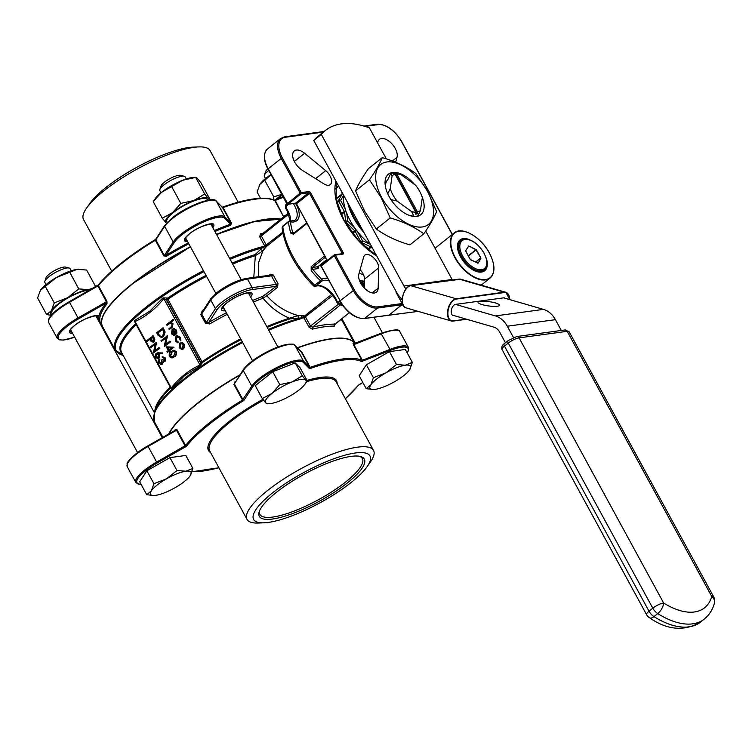 <?xml version="1.0" encoding="UTF-8"?>
<svg xmlns="http://www.w3.org/2000/svg" width="752" height="752" viewBox="0 0 752 752"><rect width="100%" height="100%" fill="white"/><g stroke="black" fill="none" stroke-linecap="round" stroke-linejoin="round"><path stroke-width="1.13" d="M186.289 178.976L185.142 176.889A14.41 3.732 151.4 0 0 184.202 176.259A14.41 3.732 151.4 0 0 163.908 184.954A14.41 3.732 151.4 0 0 159.828 189.551A14.41 3.732 151.4 0 0 159.847 190.679L160.984 192.775M159.828 189.551L161.031 185.951A11.524 2.989 -28.6 0 1 164.293 182.275A11.524 2.989 -28.6 0 1 180.527 175.319L184.202 176.259M162.253 218.202L153.22 201.63L161.483 192.371L182.708 180.264A24.496 6.345 -28.6 0 1 192.164 177.547A24.496 6.345 -28.6 0 1 193.725 177.406L195.905 177.322L197.315 178.28L200.991 182.839L210.024 199.412L208.379 198.556L204.704 193.997L193.772 200.549L180.818 203.388L172.546 212.647L162.253 218.202L166.455 223.269M302.266 375.812L291.973 381.978L279.782 384.648L271.998 393.371A23.058 5.969 -28.6 0 0 265.766 402.893A23.058 5.969 151.4 0 0 269.15 403.702A23.058 5.969 151.4 0 0 270.617 403.57A23.058 5.969 151.4 0 0 279.518 401.023A23.058 5.969 151.4 0 0 299.493 389.63A23.058 5.969 151.4 0 0 305.002 384.159A23.058 5.969 151.4 0 0 305.716 380.108L302.266 375.812L295.216 362.896L272.741 371.732L255.266 385.673L262.307 398.588L265.766 402.893L267.327 403.692M71.29 270.758L70.152 268.671A14.41 3.732 151.4 0 0 69.203 268.041A14.41 3.732 151.4 0 0 48.908 276.736A14.41 3.732 151.4 0 0 44.829 281.333A14.41 3.732 151.4 0 0 44.847 282.461L45.985 284.557M44.829 281.333L46.032 277.732A11.524 2.989 -28.6 0 1 49.294 274.057A11.524 2.989 -28.6 0 1 65.527 267.101L69.203 268.041M40.599 290.018A24.496 6.345 -28.6 0 1 40.636 289.952A24.496 6.345 -28.6 0 1 46.492 284.153A24.496 6.345 -28.6 0 1 56.485 277.469L77.174 269.329L86.612 270.043L95.654 286.615M45.242 286.315L54.276 302.887L51.465 310.576L46.633 314.562L37.6 297.989L40.411 290.3L56.485 277.469A24.496 6.345 -28.6 0 1 77.174 269.329A24.496 6.345 -28.6 0 1 78.725 269.188A24.496 6.345 -28.6 0 1 78.847 269.188L78.725 269.188M192.86 468.374L185.876 471.203L176.983 470.536L166.408 478.864L153.925 483.696L151.274 490.934A23.058 5.969 151.4 0 0 154.151 495.483A23.058 5.969 151.4 0 0 155.617 495.352A23.058 5.969 -28.6 0 0 175.094 487.7A23.058 5.969 151.4 0 0 184.494 481.412A23.058 5.969 151.4 0 0 190.002 475.941A23.058 5.969 151.4 0 0 190.218 475.621L192.86 468.374L185.819 455.458L169.943 457.62L146.875 470.78L139.684 481.769L146.734 494.684L153.577 495.502M190.049 475.875L190.218 475.621A23.058 5.969 151.4 0 0 185.876 471.203A23.058 5.969 151.4 0 0 166.408 478.864A23.058 5.969 151.4 0 0 151.274 490.934L146.734 494.684M167.282 222.376L166.906 221.699A23.058 5.969 -28.6 0 1 173.402 212.534A23.058 5.969 -28.6 0 1 194.091 200.869A23.058 5.969 -28.6 0 1 207.392 199.628L207.759 200.305M52.283 314.157L51.916 313.481A23.058 5.969 -28.6 0 1 58.402 304.316A23.058 5.969 -28.6 0 1 89.338 290.225M268.69 170.507A14.41 3.732 151.4 0 0 268.408 170.732A14.41 3.732 151.4 0 0 264.328 175.329A14.41 3.732 151.4 0 0 264.347 176.466L265.484 178.553M275.58 199.647A24.496 6.345 -28.6 0 1 277.046 198.434A24.496 6.345 -28.6 0 1 281.972 194.871M260.493 198.218L257.099 191.995L259.91 184.296L264.742 180.311L273.775 196.883L273.098 199.628M396.483 364.541L385.908 372.86A23.058 5.969 151.4 0 0 376.498 379.149A23.058 5.969 151.4 0 0 370.774 384.939L366.224 388.69L359.183 375.774L366.374 364.776L389.442 351.626L405.319 349.464L412.359 362.379L405.375 365.209L396.483 364.541L389.442 351.626M409.549 369.881L409.718 369.627A23.058 5.969 151.4 0 0 405.375 365.209A23.058 5.969 -28.6 0 0 385.908 372.86L373.415 377.692L370.774 384.939A23.058 5.969 151.4 0 0 373.65 389.489A23.058 5.969 151.4 0 0 375.116 389.357A23.058 5.969 151.4 0 0 394.584 381.696A23.058 5.969 151.4 0 0 409.502 369.946A23.058 5.969 151.4 0 0 409.718 369.627L412.359 362.379M276.924 199.12A23.058 5.969 -28.6 0 1 277.902 198.321A23.058 5.969 -28.6 0 1 282.16 195.219M351.043 456.389A59.793 15.491 -28.6 0 1 360.396 456.483A59.793 15.491 -28.6 0 1 340.628 488.001A59.793 15.491 -28.6 0 1 272.572 519.021A59.793 15.491 -28.6 0 1 259.243 511.633A59.793 15.491 -28.6 0 1 295.978 478.93A59.793 15.491 -28.6 0 1 351.043 456.389M259.59 510.702A58.355 15.115 151.4 0 0 259.91 514.415A58.355 15.115 151.4 0 0 272.844 517.047A58.355 15.115 151.4 0 0 333.136 490.953A58.355 15.115 151.4 0 0 362.379 458.551A58.355 15.115 151.4 0 0 359.418 456.276M351.334 482.333A66.279 17.174 151.4 0 0 367.155 466.616A66.279 17.174 151.4 0 0 344.407 455.336A66.279 17.174 151.4 0 0 272.28 493.086A66.279 17.174 151.4 0 0 264.093 522.809A66.279 17.174 151.4 0 0 351.334 482.333M264.093 522.809L258.406 523.035A72.042 18.668 -28.6 0 1 247.013 519.369A72.042 18.668 -28.6 0 1 267.308 490.727A72.042 18.668 -28.6 0 1 331.961 454.274A72.042 18.668 -28.6 0 1 373.518 450.401A72.042 18.668 -28.6 0 1 370.426 461.963L367.155 466.616M86.64 207.994L89.911 203.331A66.279 17.174 -28.6 0 1 105.741 187.624A66.279 17.174 -28.6 0 1 192.973 147.148L198.66 146.913A72.042 18.668 151.4 0 0 103.842 190.914A72.042 18.668 151.4 0 0 86.64 207.994A72.042 18.668 151.4 0 0 83.547 219.556L111.691 271.162M238.187 202.185L210.052 150.579A72.042 18.668 151.4 0 0 198.66 146.913M97.215 318.312A15.848 4.108 151.4 0 0 97.459 317.88A0.865 0.78 27 0 0 98.606 318.293A16.713 4.333 -28.6 0 1 97.845 319.468M297.294 347.753A106.624 27.627 -28.6 0 1 354.662 343.561L354.69 343.626A106.624 27.627 151.4 0 0 297.501 347.969M239.7 375.21A106.624 27.627 151.4 0 0 197.597 403.495A106.624 27.627 151.4 0 0 169.059 433.772M235.094 382.27L233.938 384.441L242.464 400.083L251.798 386.152A30.259 7.84 -28.6 0 1 278.635 366.628A30.259 7.84 -28.6 0 1 303.573 361.148L309.739 367.427L301.204 351.786L295.038 345.506L303.573 361.148A0.865 0.837 -44.5 0 1 303.216 362.314A29.394 7.614 151.4 0 0 278.992 367.634A29.394 7.614 151.4 0 0 252.926 386.594L244.08 400.12A0.865 0.752 -146.8 0 1 242.952 399.679L234.427 384.037L235.085 382.505M252.926 386.594A0.865 0.752 -146.8 0 1 251.798 386.152L243.272 370.51A30.259 7.84 151.4 0 1 270.109 350.996A30.259 7.84 151.4 0 1 295.038 345.506A0.865 0.837 -44.5 0 0 294.906 345.328L300.292 350.808M353.919 343.955A0.865 0.827 -60.3 0 1 353.421 343.861L353.421 343.861A0.865 0.827 -60.3 0 1 353.12 343.542L353.844 344.623L354.248 343.843L380.944 333.305L390.025 349.389A30.259 7.84 -28.6 0 1 408.421 347.405L399.895 331.764A30.259 7.84 151.4 0 0 381.499 333.747L353.844 344.623L354.248 343.843M132.484 283.73A106.333 27.551 -28.6 0 1 190.444 246.806L132.437 283.748C108.673 303.037 98.662 317.25 102.413 326.387L115.329 350.075A106.624 27.627 -28.6 0 1 145.362 307.681A106.624 27.627 -28.6 0 1 203.454 270.664M280.759 219.17L254.383 221.549L216.548 234.474A106.333 27.551 -28.6 0 1 280.684 219.236M385.419 186.562A22.034 11.966 51.4 0 1 387.778 179.737L390.655 173.571A25.455 13.827 -128.6 0 1 394.574 173.035L400.929 174.577A22.391 12.164 51.4 0 0 396.821 174.041L395.214 173.571A23.829 12.944 51.4 0 0 393.493 173.806L395.101 174.276L415.762 212.167L415.489 214.151A23.829 12.944 51.4 0 0 417.21 213.916L417.482 211.932L396.821 174.041M414.625 184.503A25.925 14.081 51.4 0 0 394.057 172.377A25.925 14.081 51.4 0 0 385.146 184.691A25.925 14.081 51.4 0 0 389.132 196.563A25.925 14.081 51.4 0 0 409.802 215.589A25.925 14.081 51.4 0 0 421.59 195.492M417.482 211.932A22.391 12.164 51.4 0 0 420.471 210.428L422.314 197.654A22.391 12.164 51.4 0 0 419.644 191.29A22.391 12.164 51.4 0 0 415.48 185.124L400.929 174.577M427.446 191.356A38.324 20.821 -128.6 0 1 422.314 226.963A38.324 20.821 -128.6 0 1 381.734 197.569A38.324 20.821 -128.6 0 1 386.876 161.962A38.324 20.821 -128.6 0 1 427.446 191.356M390.203 217.92L381.255 197.729L369.429 179.831L355.564 190.895L364.513 211.086L376.338 228.993C385.635 235.799 396.83 241.101 409.915 244.879L423.79 233.816C414.493 227.001 403.298 221.708 390.203 217.92L376.338 228.993M369.429 179.831C375.605 170.911 379.873 163.513 382.251 157.629C395.336 161.407 406.531 166.709 415.828 173.515L427.653 191.412L436.602 211.613C434.224 217.497 429.956 224.895 423.79 233.816M497.279 306.243A10.81 2.171 8 0 0 499.431 305.274A10.81 2.171 8 0 0 492.269 302.182A10.81 2.171 8 0 0 480.18 301.289A10.81 2.171 8 0 0 478.028 302.257A10.81 2.171 8 0 0 485.19 305.35A10.81 2.171 8 0 0 497.279 306.243M343.532 195.069A43.221 23.481 51.4 0 0 343.504 195.435A43.221 23.481 51.4 0 0 345.309 209.141A43.221 23.481 51.4 0 0 346.719 213.183A43.221 23.481 51.4 0 0 350.263 220.759A43.221 23.481 51.4 0 0 354.897 228.185A43.221 23.481 51.4 0 0 357.792 232.03A43.221 23.481 51.4 0 0 370.144 244.297A43.221 23.481 51.4 0 0 370.539 244.597M288.721 204.168L286.286 206.104L286.164 207.984A64.841 35.222 -128.6 0 0 285.939 208.398L286.164 207.984A17.287 9.391 -128.6 0 1 287.847 210.71A17.287 9.391 -128.6 0 1 290.507 221.257M337.234 302.483A1.438 0.583 -22 0 1 336.84 302.266L335.486 299.409C328.079 288.834 321.452 284.435 315.605 286.23L315.605 286.23A1.438 1.203 -115.6 0 0 315.793 286.108A17.287 9.391 -128.6 0 1 335.89 298.845A17.287 9.391 -128.6 0 1 337.206 301.618L338.597 302.041A1.438 0.78 51.4 0 0 338.738 302.37A1.438 0.78 51.4 0 0 339.735 303.366L338.099 303.686L342.903 305.81M360.64 283.062A12.972 7.041 51.4 0 0 376.461 292.143A12.972 7.041 51.4 0 0 378.153 288.148L378.707 267.853A10.086 5.48 51.4 0 0 373.434 257.569A10.086 5.48 51.4 0 0 364.814 255.191A10.086 5.48 51.4 0 0 363.686 256.968L358.836 274.16A12.972 7.041 51.4 0 0 360.64 283.062M294.69 162.103A12.972 7.041 51.4 0 0 302.172 170.225L323.802 183.817A10.086 5.48 51.4 0 0 330.288 184.56A10.086 5.48 51.4 0 0 325.701 170.629L304.616 153.276A12.972 7.041 51.4 0 0 294.333 150.917A12.972 7.041 51.4 0 0 294.69 162.103M229.557 258.35A106.624 27.627 -28.6 0 1 262.034 246.778L264.272 246.759L264.789 246.073L259.722 236.786L260.446 233.825A106.624 27.627 -28.6 0 1 263.219 233.176M268.332 329.47A106.201 27.514 -28.6 0 1 300.546 318.002L303.958 317.908L309.025 327.195L312.409 329.132A1.438 0.996 76.3 0 1 312.522 327.186A108.062 28.003 -28.6 0 1 334.856 324.15A1.438 1.269 91.3 0 0 334.443 326.133L334.452 323.736M277.977 283.363L276.247 284.369A47.545 25.831 -128.6 0 1 271.585 275.815A1.438 0.489 155 0 0 273.455 275.072A46.107 25.042 51.4 0 0 277.977 283.363L277.601 287.217L266.875 295.78C275.599 305.603 286.033 312.202 298.168 315.586L303.479 315.784A1.438 0.677 105.1 0 0 302.915 317.626L301.223 318.66A106.624 27.627 151.4 0 0 268.755 330.231M241.054 339.622A102.723 26.611 151.4 0 0 202.438 362.492L200.07 366.017L184.795 375.436L171.606 388.737L170.61 387.9A102.723 26.611 151.4 0 0 155.749 408.204L154.301 412.547A106.201 27.514 -28.6 0 1 184.325 378.67A106.201 27.514 -28.6 0 1 242.229 341.784M301.223 318.66A1.438 0.931 74.6 0 0 300.546 318.002L290.084 318.867A1.438 0.837 72.4 0 1 289.435 318.199C279.039 313.753 270.25 307.079 263.059 298.196A1.438 0.649 69.2 0 1 262.833 296.363L276.2 286.315L276.247 284.369L252.193 287.64L247.53 279.086A24.496 6.345 151.4 0 0 216.849 293.9A24.496 6.345 151.4 0 0 210.767 300.048A1.438 1.25 -146.8 0 1 210.776 298.788L216.802 292.66C226.972 285.074 236.833 280.317 246.383 278.419L270.654 275.11M122.35 353.938A102.723 26.611 -28.6 0 1 135.576 323.651L134.458 320.606L149.761 311.187L162.93 297.886L167.057 297.989L166.878 299.211L167.987 299.428L166.737 299.982L166.878 299.211M280.881 219.076A106.624 27.627 151.4 0 0 216.51 234.417M190.406 246.741A106.624 27.627 151.4 0 0 132.314 283.758A106.624 27.627 151.4 0 0 102.281 326.142A106.624 27.627 151.4 0 0 102.347 326.265L101.708 326.547M283.288 197.278L275.241 200.446L283.683 216.839M214.405 230.544A107.489 27.852 -28.6 0 1 230.544 224.171L230.648 225.28L231.569 223.203L230.544 224.171L224.613 218.136A29.394 7.614 151.4 0 0 181.617 235.038A29.394 7.614 151.4 0 0 174.323 242.417A0.865 0.752 -146.8 0 1 173.186 241.975A30.259 7.84 -28.6 0 1 180.696 234.38A30.259 7.84 -28.6 0 1 224.961 216.971L216.435 201.329A30.259 7.84 151.4 0 0 172.17 218.738A30.259 7.84 151.4 0 0 164.66 226.333A0.865 0.752 -146.8 0 1 164.669 225.572L172.152 217.995C186.684 205.719 214.527 195.915 216.303 201.151L222.47 207.43A0.865 0.837 -44.5 0 1 222.601 207.608L216.435 201.329A0.865 0.837 -44.5 0 0 216.303 201.151M163.851 255.906L166.427 256.291L165.807 255.436L164.34 255.492L173.186 241.975L164.66 226.333L155.814 239.86L164.34 255.492L163.851 255.906L155.326 240.264A106.624 27.627 151.4 0 0 121.382 263.717A106.624 27.627 151.4 0 0 98.427 285.675L106.953 301.317L105.91 303.235L78.612 318.801A29.394 7.614 151.4 0 0 66.618 326.819A29.394 7.614 151.4 0 0 74.674 337.159L63.544 340.073L59.446 339.838L57.18 338.193A30.259 7.84 -28.6 0 1 65.706 326.161A30.259 7.84 -28.6 0 1 78.048 317.908L69.522 302.266A30.259 7.84 151.4 0 0 57.171 310.52A30.259 7.84 151.4 0 0 48.654 322.552C47.423 319.525 50.252 315.267 57.152 309.777L69.259 301.684L98.362 285.046M153.784 200.822L155.636 198.171A24.496 6.345 -28.6 0 1 161.483 192.371A24.496 6.345 -28.6 0 1 182.708 180.264L195.661 177.425L204.704 193.997M171.776 186.816L180.818 203.388M166.521 223.194A24.496 6.345 -28.6 0 1 165.929 222.771A24.496 6.345 -28.6 0 1 172.546 212.647A24.496 6.345 -28.6 0 1 193.772 200.549A24.496 6.345 -28.6 0 1 208.379 198.556A24.496 6.345 -28.6 0 1 208.859 200.107M305.002 384.159L307.277 380.907L305.716 380.108A23.058 5.969 151.4 0 0 291.973 381.978A23.058 5.969 151.4 0 0 271.998 393.371L262.307 398.588M307.277 380.907L300.236 367.991L295.216 362.896M279.782 384.648L272.741 371.732M69.748 272.337L78.781 288.909L67.539 297.754L54.276 302.887M92.59 288.373L88.228 289.614L78.781 288.909M46.633 314.562L51.221 315.323M51.531 314.975A24.496 6.345 -28.6 0 1 51.465 310.576A24.496 6.345 -28.6 0 1 67.539 297.754A24.496 6.345 -28.6 0 1 88.228 289.614A24.496 6.345 -28.6 0 1 90.672 289.473M176.983 470.536L169.943 457.62M153.925 483.696L146.875 470.78M264.742 180.311L271.011 174.765M281.69 194.345L273.775 196.883M259.91 184.296L260.126 183.967A24.496 6.345 -28.6 0 1 270.908 174.586M373.415 377.692L366.374 364.776M366.224 388.69L373.077 389.508M72.549 333.258A16.713 4.333 -28.6 0 1 74.175 325.795A16.713 4.333 -28.6 0 1 89.281 317.297A16.713 4.333 -28.6 0 1 98.85 316.498A107.489 27.852 -28.6 0 1 105.91 303.235A0.865 0.714 37.8 0 1 107.019 303.714L106.953 301.317M360.095 269.705A10.086 5.48 -128.6 0 1 364.532 279.171L364.288 288.016M395.618 162.282L397.018 157.328A12.972 7.041 51.4 0 0 391.397 143.284A12.972 7.041 51.4 0 0 379.393 139.346A12.972 7.041 51.4 0 0 377.711 143.059M493.763 266.217A28.82 15.651 -128.6 0 1 490.125 278.014A28.82 15.651 -128.6 0 1 454.969 257.833A28.82 15.651 -128.6 0 1 454.18 232.97L435.455 247.916A28.82 15.651 51.4 0 0 435.06 248.245M395.101 174.276A22.391 12.164 51.4 0 0 392.112 175.78L390.269 188.545A22.391 12.164 51.4 0 0 397.112 201.085L411.654 211.622A22.391 12.164 51.4 0 0 415.762 212.167M452.394 280.007A11.524 9.203 82.3 0 1 452.102 279.49L425.679 231.033M386.349 158.898L369.429 127.868A99.414 54.003 -128.6 0 0 325.362 130.491A99.414 54.003 -128.6 0 0 321.311 134.411L403.984 286.033L452.102 279.49M452.441 315.135L493.763 327.111A11.524 9.203 82.3 0 1 499.742 332.252L505.476 342.762M513.466 337.507L507.309 326.218A23.058 18.415 -97.7 0 0 495.342 315.925L455.552 304.391L503.671 297.848A5.762 3.271 -73.8 0 1 504.479 297.905A5.762 3.271 -73.8 0 1 505.203 298.29M561.302 330.457L555.427 319.675A23.058 18.415 -97.7 0 0 543.452 309.382L503.671 297.848M325.362 130.491L317.805 136.526A99.414 54.003 51.4 0 0 313.753 140.455L396.417 292.077A23.058 18.415 -97.7 0 0 402.273 299.146M162.996 356.711L162.094 356.918L165.402 357.924L165.083 361.439L163.353 361.515L162.479 364.081L161.285 364.504M162.601 356.843L165.402 357.924M164.885 357.999L164.566 361.505L162.836 361.59L162.78 362.831L161.041 364.551L158.569 363.009L158.926 359.014L159.819 359.635L159.706 362.464L162.047 363.423M158.926 359.014L159.189 362.53L161.539 363.498L161.501 360.095L162.639 359.531L164.697 360.734M157.431 352.876L162.676 352.932L162.648 353.722L158.587 353.684L159.086 354.436L158.559 358.159L157.629 358.582L155.401 357.2L155.946 353.393L162.169 352.998L162.131 353.797M159.104 353.609L159.603 354.371L159.076 358.093L157.882 358.525M156.096 342.282L154.245 351.325L158.973 347.556L159.349 348.251L153.352 353.036L155.194 344.002L150.475 347.772L150.099 347.076L156.613 342.207L154.856 350.836M158.973 347.556L159.866 348.176L153.352 353.036M155.1 344.416L150.475 347.772M152.628 335.909L154.329 339.274L153.624 341.972L151.255 341.643L149.77 339.19L147.007 341.399L146.621 340.703L153.145 335.843L154.846 339.208L154.132 341.906L153.041 342.301M149.902 339.425L147.007 341.399M173.712 350.3L176.269 351.513C176.955 353.807 176.391 355.536 174.577 356.711L172.095 357.867M166.314 346.832L173.909 347.189L169.83 350.648L170.319 351.541L169.708 352.03L168.702 351.212L167.311 352.312L166.935 351.616L168.316 350.517L166.314 346.832L173.477 347.396L169.313 350.714L169.802 351.616L169.191 352.105M168.833 351.447L167.311 352.312M166.972 335.881L165.12 344.924L169.849 341.154L170.225 341.85L164.227 346.644L166.06 337.61L161.351 341.37L160.966 340.675L167.489 335.815L165.731 344.444M169.849 341.154L170.742 341.784L164.227 346.644M165.976 338.024L161.351 341.37M162.639 327.928L164.613 332.13L163.024 336.746L161.379 337.507L157.939 335.119L156.632 332.722L163.146 327.853L165.13 332.055L163.541 336.68L161.633 337.46M181.176 342.555L182.266 342.545L184.174 344.134L184.625 346.86L183.488 348.881L182.106 349.407M180.508 337.404L180.894 340.816L180.377 340.891L179.427 337.855L176.382 336.802L176.899 336.727L176.476 340.553L178.374 342L177.876 342.884L175.423 341.041L175.959 336.144L177.077 335.646L180.508 337.404L177.077 335.646M177.453 336.417L176.899 336.727M172.969 329.865L172.481 333.23L174.549 334.574L174.116 335.467L171.475 333.813L172.18 329.16L174.003 328.643L176.034 330.203L176.41 333.174L175.225 335.007L172.462 329.94L171.973 333.296L174.032 334.649L174.116 335.467M173.609 328.615L176.541 330.137L176.927 333.108L175.225 335.007M173.204 319.553L173.58 320.249L170.986 322.317L173.063 323.755L172.001 327.646L169.238 329.508L168.862 328.812L171.879 326.283L171.945 324.131L170.243 323.059L167.423 325.155L166.53 324.535L173.204 319.553M200.07 366.017A1.438 0.846 65.1 0 0 200.004 365.002L163.804 298.6C155.579 308.865 146.001 316.507 135.059 321.546L135.04 322.57L170.638 387.863L171.259 387.947C179.474 377.692 189.062 370.04 200.004 365.002L200.624 362.135L202.015 361.74L201.414 362.549L200.624 362.135L166.737 299.982L163.804 298.6A1.438 0.696 -141.3 0 0 162.93 297.886M232.161 263.115A102.723 26.611 -28.6 0 1 255.05 254.618L262.298 247.85A106.201 27.514 151.4 0 0 230.084 259.318M202.692 311.149L202.373 310.52L200.803 314.665L205.475 323.219L209.705 323.952L208.718 322.486L206.33 322.514L215.429 308.602A24.496 6.345 -28.6 0 1 221.511 302.454A24.496 6.345 -28.6 0 1 252.193 287.64A1.438 1.147 -97.7 0 1 251.911 289.614A23.058 5.969 151.4 0 0 223.034 303.564A23.058 5.969 151.4 0 0 217.309 309.345A1.438 1.25 -146.8 0 1 215.429 308.602L210.767 300.048L201.668 313.96L201.921 312.324L210.776 298.788M253.8 277.403L255.342 255.68A102.3 26.508 151.4 0 0 232.688 264.084M325.221 257.259L312.465 267.439A1.438 0.78 -128.6 0 1 311.168 266.669L311.196 270.598L312.738 269.338A66.279 36.002 51.4 0 0 321.828 279.302A18.734 10.171 -128.6 0 1 327.534 278.447M295.611 203.425A18.734 10.171 -128.6 0 1 290.469 221.793A66.279 36.002 51.4 0 0 292.754 232.678A1.438 0.724 -16.3 0 0 290.78 233.148L293.468 234.21A1.438 0.78 -128.6 0 1 293.581 233.317L293.581 233.317A1.438 0.78 -128.6 0 1 293.816 233.223L292.754 232.678L294.718 232.415M282.949 233.289L266.528 246.393L262.899 250.905L258.509 262.824L258.321 276.792M273.455 275.072L270.494 274.179L269.066 275.326M303.479 315.784L304.504 316.047L331.905 294.182M328.887 280.919A17.287 9.391 51.4 0 0 321.753 281.201L315.793 286.108M170.065 323.04L166.906 325.231M172.687 319.619L173.063 320.314L170.469 322.392L172.546 323.821L171.484 327.722L169.238 329.508M172.546 323.821L173.063 323.755M170.469 322.392L170.986 322.317M173.063 320.314L173.58 320.249M173.872 328.568L174.52 328.568M174.304 329.536L173.035 329.583L175.385 333.888L175.507 330.673L174.304 329.536L173.035 329.583L175.677 333.399M171.973 333.296L172.481 333.23M174.032 334.649L174.549 334.574M176.41 333.174L176.927 333.108M176.034 330.203L176.541 330.137M179.991 337.469L180.377 340.891M177.209 336.435L176.382 336.802L175.968 340.618L178.374 342M177.857 342.066L177.876 342.884M175.968 340.618L176.476 340.553M181.429 342.498L183.657 344.2L184.108 346.935L182.971 348.956L181.852 349.454L179.117 347.828L179.775 343.081L182.266 342.545M183.121 344.623L181.006 343.391L180.151 343.786L179.653 347.396L181.73 348.637L182.595 348.261L183.121 344.623M183.657 344.2L184.174 344.134M182.971 348.956L183.488 348.881M184.108 346.935L184.625 346.86M181.279 343.382L180.668 343.711L180.17 347.321L181.984 348.59M180.151 343.786L180.668 343.711M179.653 347.396L180.17 347.321M157.629 332.92L159.471 335.909L161.389 336.633L162.648 336.05L163.823 332.177L162.394 329.113L157.629 332.92L159.988 335.843L161.652 336.586M163.024 336.746L163.541 336.68M164.613 332.13L165.13 332.055M162.526 329.357L158.146 332.854M159.471 335.909L159.988 335.843M170.225 341.85L170.742 341.784M167.057 336.031L167.564 335.956M167.677 347.706L168.937 350.018L171.541 347.941L167.677 347.706M173.392 347.255L173.909 347.189M169.802 351.616L170.319 351.541M169.313 350.714L169.83 350.648M173.477 347.396L173.985 347.33M168.251 347.744L169.322 349.718M169.444 356.627C168.777 354.352 169.36 352.65 171.183 351.513L173.458 350.329L175.752 351.588C176.438 353.882 175.874 355.611 174.06 356.786L171.841 357.914L169.444 356.627M171.569 352.209L170.074 356.157L172.011 356.993L173.684 356.081L175.15 352.096L173.458 351.193L171.569 352.209L172.076 352.133L170.591 356.081L172.528 356.927M174.06 356.786L174.577 356.711M175.752 351.588L176.269 351.513M173.703 351.175L172.076 352.133M170.074 356.157L170.591 356.081M154.132 341.906L153.295 342.292M152.393 337.103L150.391 338.701L151.114 340.064L153.239 341.276L153.164 338.522L152.393 337.103M152.759 341.493L153.239 341.276M154.329 339.274L154.846 339.208M152.524 337.338L150.908 338.626L151.631 339.998L153.756 341.211M150.391 338.701L150.908 338.626M151.114 340.064L151.631 339.998M159.349 348.251L159.866 348.176M156.181 342.423L156.698 342.357M158.39 354.784L156.303 354.107L156.031 356.749L158.146 357.491L158.39 354.784M156.895 353.844L156.303 354.107L156.82 354.042L156.548 356.683L158.663 357.416M157.6 357.736L158.146 357.491M162.169 352.998L162.676 352.932M158.559 358.159L159.076 358.093M159.086 354.436L159.603 354.371M156.031 356.749L156.548 356.683M162.122 359.606L164.19 360.81L164.274 358.497L162.742 357.576M162.62 357.585L162.094 356.918M159.189 362.53L159.706 362.464M160.975 363.742L161.539 363.498M158.804 360.979L159.321 360.904M159.302 359.71L159.819 359.635M161.962 364.147L162.479 364.081M162.78 362.831L163.297 362.765M314.035 285.685L320.484 280.778A67.718 36.782 -128.6 0 1 311.196 270.598M290.78 233.148A67.718 36.782 -128.6 0 1 288.448 222.028L282.771 226.549L282.056 227.847L282.949 225.948A1.438 0.78 51.4 0 0 282.771 226.549A67.718 36.782 51.4 0 0 314.806 285.309A1.438 0.78 51.4 0 0 316.075 285.732M286.597 203.35L285.422 205.287L286.897 203.905M260.906 249.589L262.899 250.905L255.342 255.68A1.438 0.837 -107.6 0 1 255.05 254.618M266.772 326.603A102.3 26.508 -28.6 0 1 289.435 318.199L298.168 315.586L298.215 318.021M265.465 294.878A1.438 0.78 51.4 0 1 266.875 295.78L263.059 298.196A102.3 26.508 151.4 0 0 253.396 302.06M170.29 386.801L171.259 387.947A1.438 0.696 38.7 0 1 171.606 388.737M134.458 320.606A1.438 0.846 -114.9 0 1 135.059 321.546L171.259 387.947M167.057 297.989A1.438 0.564 -54.6 0 0 166.145 299.569L200.54 362.652A1.438 1.081 9.2 0 0 202.391 362.802M206.02 275.373A102.723 26.611 -28.6 0 0 167.414 298.243L167.931 299.221A102.3 26.508 151.4 0 1 206.546 276.332M266.011 247.06A1.438 1.025 36.6 0 1 264.272 246.759L262.298 247.85A1.438 0.931 74.6 0 0 262.034 246.778M263.125 246.703A1.438 0.743 99.1 0 1 263.134 247.446A1.438 0.489 -139.7 0 0 264.892 248.48M302.116 318.209A1.438 1.015 45.2 0 0 301.477 317.776L301.449 315.52M201.414 362.549L202.438 362.492L202.015 361.74A102.3 26.508 -28.6 0 1 240.631 338.861M332.816 295.32L303.958 317.908A1.438 0.705 104.2 0 1 304.504 316.047A1.438 0.78 -128.6 0 1 305.566 317.071L310.632 326.368L312.522 327.186L340.543 304.823M288.759 214.066L261.339 235.949L266.405 245.246A1.438 0.78 -128.6 0 1 266.528 246.393A1.438 1.034 38.5 0 1 264.789 246.073L282.733 232.208M338.099 303.686L336.84 302.266A1.438 0.583 -22 0 1 337.206 301.618M318.256 266.396A1.438 0.78 -128.6 0 1 318.105 266.603A1.438 0.78 -128.6 0 1 317.88 266.697L312.465 267.439L312.738 269.338L317.598 268.68A2.886 1.57 51.4 0 0 318.228 266.518M349.295 312.625L334.659 324.676L334.292 323.67M288.354 213.117L261.555 234.502A1.438 0.996 76.3 0 1 260.446 233.825M259.722 236.786L261.339 235.949L261.564 234.502M363.545 274.818L359.108 273.211M406.089 288.853A11.524 9.203 82.3 0 1 403.984 286.033M313.753 140.455L321.311 134.411M453.973 315.577A5.762 3.271 -73.8 0 1 453.155 315.52A5.762 3.271 -73.8 0 1 451.444 309.758A5.762 3.271 -73.8 0 1 455.552 304.391M382.251 157.629L368.377 168.692C362.21 177.613 357.943 185.011 355.564 190.895M392.112 175.78L390.655 173.571M387.712 193.969L390.269 188.545M397.112 201.085L390.758 199.543M420.471 210.428L417.915 215.843A25.455 13.827 -128.6 0 1 413.995 216.379L408.364 215.044M413.995 216.379L411.654 211.622M417.21 213.916L395.214 173.571M102.357 317.833A106.333 27.551 -28.6 0 1 132.408 283.795M244.08 400.12L243.103 400.938A105.759 27.401 151.4 0 0 186.665 445.974L185.584 446.801L176.494 430.266L148.125 446.444L147.862 445.861L175.197 430.304L176.494 430.266L177.04 429.853L175.507 429.317A0.865 0.714 37.8 0 1 175.479 430.106L175.479 430.106A0.865 0.714 37.8 0 1 175.47 430.116M97.459 317.88L97.685 316.169A15.848 4.108 151.4 0 0 97.657 316.122C101.332 314.27 83.773 317.109 74.316 325.738C66.355 333.409 71.102 330.56 69.833 331.294A15.848 4.108 151.4 0 0 71.91 332.102M97.685 316.169A0.865 0.837 154.7 0 0 98.85 316.498L98.606 318.293A107.489 27.852 -28.6 0 0 98.926 321.442M264.328 175.329L265.531 171.738A11.524 2.989 -28.6 0 1 267.806 168.89M246.383 278.419A1.438 1.147 -97.7 0 1 247.53 279.086L271.585 275.815L270.203 275.317M249.589 295.075A15.848 4.108 151.4 0 0 250.059 292.932M225.318 310.764A17.287 4.484 -28.6 0 1 226.474 303.094A17.287 4.484 -28.6 0 1 245.932 293.073A17.287 4.484 -28.6 0 1 250.613 296.965M212.214 226.531A15.848 4.108 151.4 0 0 212.656 224.34C216.708 222.611 199.675 224.81 189.316 233.957C181.354 241.627 186.092 238.779 184.832 239.512A15.848 4.108 151.4 0 0 186.91 240.32M187.539 241.477A16.713 4.333 -28.6 0 1 189.175 234.013A16.713 4.333 -28.6 0 1 207.655 224.416A16.713 4.333 -28.6 0 1 212.844 227.687M98.427 285.675L69.522 302.266L69.259 301.684L98.456 284.886A0.865 0.714 -141.3 0 0 98.427 285.675M155.824 239.098L155.119 239.644L155.326 240.264L155.814 239.86A0.865 0.752 -146.8 0 1 155.824 239.098L164.669 225.572M210.635 452.648A72.906 18.894 -28.6 0 1 229.022 421.534A72.906 18.894 -28.6 0 1 262.88 399.35M263.52 400.205A72.042 18.668 151.4 0 0 229.943 422.192A72.042 18.668 151.4 0 0 209.648 450.833L247.013 519.369M175.442 430.135L147.862 445.861C134.561 453.174 126.468 462.405 127.107 463.937L127.257 466.729A30.259 7.84 151.4 0 1 148.125 446.444L156.66 462.085L185.565 445.494A106.624 27.627 -28.6 0 1 208.52 423.536A106.624 27.627 -28.6 0 1 242.464 400.083L243.103 400.938M373.518 450.401L336.153 381.866A72.042 18.668 151.4 0 0 306.797 381.602M234.915 381.903A106.624 27.627 -28.6 0 1 235.602 381.49M301.646 351.739L310.172 367.38A106.624 27.627 -28.6 0 1 361.881 360.349L353.355 344.707M353.12 343.542A106.624 27.627 -28.6 0 1 353.76 343.937M280.656 219.255A106.624 27.627 151.4 0 0 216.651 234.662M190.538 246.985A106.624 27.627 151.4 0 0 132.446 284.002A106.624 27.627 151.4 0 0 102.413 326.387M168.692 433.979A106.624 27.627 -28.6 0 1 197.466 403.251A106.624 27.627 -28.6 0 1 240.038 374.703M455.327 257.654A28.529 15.501 51.4 0 0 485.529 279.537A28.529 15.501 51.4 0 0 489.355 253.029A28.529 15.501 51.4 0 0 459.152 231.146A28.529 15.501 51.4 0 0 455.327 257.654M486.958 261.414A19.74 10.725 -128.6 0 1 478.507 271.998A19.74 10.725 -128.6 0 1 460.572 256.94A19.74 10.725 -128.6 0 1 469.662 239.747M476.185 271.387A19.449 10.566 51.4 0 0 484.288 270.692A19.449 10.566 51.4 0 0 486.723 265.964M465.178 238.957A19.449 10.566 51.4 0 0 460.017 240.292A19.449 10.566 51.4 0 0 457.545 248.038M461.032 240.405C468.722 237.134 476.42 241.392 484.138 253.18C486.488 259.431 489.59 263.003 484.401 269.677A18.734 10.171 -128.6 0 1 461.549 256.564A18.734 10.171 -128.6 0 1 461.032 240.405L458.278 242.605M462.63 256.037A17.869 9.701 51.4 0 0 481.553 269.742A17.869 9.701 51.4 0 0 483.94 253.142A17.869 9.701 51.4 0 0 465.027 239.437A17.869 9.701 51.4 0 0 462.63 256.037M364.006 232.631A43.221 23.481 -128.6 0 1 353.666 218.042A43.221 23.481 -128.6 0 1 347.772 202.843M349.37 205.775A42.648 23.171 51.4 0 0 354.389 217.695A42.648 23.171 51.4 0 0 362.154 229.238M360.302 282.404A48.993 26.611 51.4 0 0 364.429 282.949M364.466 281.615A48.993 26.611 -128.6 0 1 359.531 280.656M359.353 280.186A48.701 26.452 51.4 0 0 364.476 281.21M325.362 261.997A48.701 26.452 -128.6 0 1 324.761 261.292M324.826 261.245A48.993 26.611 51.4 0 0 325.428 261.95M361.421 284.369A48.993 26.611 51.4 0 0 363.338 284.482M364.419 283.269A48.993 26.611 -128.6 0 1 360.518 282.827M326.941 260.737A48.993 26.611 -128.6 0 1 326.34 260.032M338.597 302.041L339.857 301.035M203.98 271.632A106.201 27.514 151.4 0 0 146.085 308.517A106.201 27.514 151.4 0 0 123.121 355.358L115.329 350.075M341.746 319.873A106.624 27.627 151.4 0 0 341.267 319.121L354.662 343.561M242.642 342.545A106.624 27.627 151.4 0 0 184.55 379.563A106.624 27.627 151.4 0 0 154.517 421.957L154.301 412.547M376.827 256.141A57.058 30.992 -128.6 0 1 343.908 220.374A57.058 30.992 -128.6 0 1 335.975 181.204M372.193 292.904L378.153 288.148M222.225 308.104A15.848 4.108 151.4 0 0 224.284 308.865M334.443 326.133A106.624 27.627 151.4 0 0 312.409 329.132M290.084 318.867A102.723 26.611 151.4 0 0 267.195 327.364M283.269 216.172L274.743 200.53A106.624 27.627 151.4 0 0 223.043 207.561L231.569 223.203M230.648 225.28A106.624 27.627 151.4 0 0 214.912 231.484M188.808 243.808A106.624 27.627 151.4 0 0 166.427 256.291M155.749 239.239L155.166 239.653A105.759 27.401 -28.6 0 0 121.504 262.909M172.293 217.939A29.394 7.614 -28.6 0 1 214.217 200.361M274.8 199.994L283.006 196.77M57.293 309.721A29.394 7.614 -28.6 0 1 69.259 301.712M306.995 380.399A72.906 18.894 -28.6 0 1 337.14 383.68M345.356 398.748A105.759 27.401 151.4 0 0 358.337 385.259L362.84 382.477L359.418 384.432M407.123 352.782A29.394 7.614 151.4 0 0 390.194 350.479L361.552 361.524A105.759 27.401 151.4 0 0 310.266 368.499L309.739 367.427A0.865 0.837 -44.5 0 1 309.382 368.583L310.266 368.499M309.382 368.583L303.216 362.314M185.584 446.801L157.215 462.988A29.394 7.614 151.4 0 0 141.009 484.194M192.033 471.617A105.759 27.401 151.4 0 0 218.851 467.716M107.019 303.714A106.624 27.627 151.4 0 0 100.683 323.21L102.281 326.142M452.225 234.53L401.587 141.649A22.193 12.051 51.4 0 0 378.096 124.635L365.096 126.402M323.379 132.079L285.299 137.259A22.193 12.051 51.4 0 0 282.329 157.873L301.242 192.578L308.809 191.544A0.865 0.686 82.3 0 1 308.64 192.728L301.082 193.762L288.025 204.177L295.592 203.143L308.64 192.728L309.551 193.396L296.504 203.811L327.364 260.408M396.097 291.494A1.73 0.94 51.4 0 0 396.304 292.782L402.17 303.535L377.767 306.854A22.193 12.051 51.4 0 1 354.277 289.83L335.354 255.135L342.912 254.101A1.73 0.94 51.4 0 0 343.147 252.503L310.632 192.869A1.73 0.94 51.4 0 0 308.809 191.544M495.342 315.925L543.452 309.382M343.504 195.435L340.59 200.474L345.309 209.141M357.792 232.03L362.511 240.687L370.144 244.297M346.719 213.183L347.762 221.097L354.897 228.185M136.159 324.629A102.3 26.508 151.4 0 0 121.674 352.688L154.301 412.538M154.893 410.771A102.3 26.508 -28.6 0 1 170.253 387.148M202.373 310.52A102.3 26.508 -28.6 0 1 203.548 309.833M167.987 299.428L201.874 361.58M227.254 314.317A102.3 26.508 151.4 0 0 209.705 323.952M268.144 169.191L286.869 203.858A0.865 0.865 0 0 0 287.743 204.3A0.865 0.686 -97.7 0 1 287.067 203.895L300.161 193.095L281.239 158.399L268.191 168.815L288.025 204.177A0.865 0.686 -97.7 0 1 287.743 204.3L295.31 203.266A0.865 0.686 82.3 0 1 295 203.228M377.767 306.854A0.865 0.686 82.3 0 1 377.598 308.038L364.551 318.453L388.953 315.135L402 304.72L377.598 308.038A23.058 12.521 -128.6 0 1 353.186 290.357L334.273 255.652L321.226 266.067L340.139 300.772L354.277 289.83M286.653 203.454A67.718 36.782 51.4 0 0 285.929 204.676A1.438 0.78 51.4 0 0 286.286 206.104M311.168 266.669L324.535 256M306.835 223.541L293.468 234.21M217.309 309.345L208.718 322.486A103.738 26.875 -28.6 0 1 226.408 312.766M252.54 300.49A103.738 26.875 -28.6 0 1 262.833 296.363M277.601 287.217A1.438 0.78 51.4 0 0 276.2 286.315L251.911 289.614M200.803 314.665L201.668 313.96L206.33 322.514L205.475 323.219M309.025 327.195L338.691 303.968M340.731 302.567L339.735 303.366A67.718 36.782 51.4 0 0 341.878 304.363M364.372 284.933L362.737 286.239M317.598 268.68A1.438 1.147 -97.7 0 1 317.88 266.697L326.575 259.76M282.949 225.948L288.627 221.426A1.438 0.78 51.4 0 1 289.116 221.342A1.438 1.006 101.9 0 1 289.821 221.144L294.934 220.345A17.287 9.391 51.4 0 0 293.336 203.538M294.361 161.464L304.616 153.276M315.624 178.675L325.701 170.629M392.403 161.013L397.018 157.328M364.532 279.171L378.707 267.853M341.004 253.866L342.066 253.02L309.551 193.396L310.632 192.869M342.912 254.101A0.865 0.686 -97.7 0 0 342.226 253.697L334.668 254.731A0.865 0.686 -97.7 0 1 335.354 255.135L334.273 255.652L334.245 254.909L321.198 265.324A0.865 0.865 0 0 0 320.982 266.415L321.198 265.324L334.161 255.031M321.17 266.452L340.139 300.772A23.058 12.521 51.4 0 0 364.551 318.453A0.865 0.686 82.3 0 1 363.921 318.51M282.329 157.873L281.239 158.399A23.058 12.521 -128.6 0 1 280.609 138.509L267.562 148.924A23.058 12.521 51.4 0 0 268.191 168.815L267.947 169.153C263.285 160.035 263.153 153.286 267.562 148.924M301.082 193.762A0.865 0.686 -97.7 0 0 301.242 192.578L300.161 193.095L301.082 193.762M327.064 260.643L296.504 203.811L295.592 203.143A0.865 0.686 82.3 0 1 295.31 203.266L296.457 204.196M343.147 252.503L342.066 253.02L342.141 253.715M284.331 136.977A0.865 0.686 82.3 0 1 285.299 137.259M377.128 124.353A0.865 0.686 82.3 0 1 378.096 124.635M389.179 314.947L388.953 315.135A0.865 0.686 82.3 0 1 388.662 315.257L364.269 318.575C355.17 318.557 347.039 312.738 339.895 301.11L340.092 301.157M396.304 292.782L402.17 303.535A0.865 0.686 82.3 0 1 402 304.72L402.141 304.663A0.865 0.865 0 0 0 402.358 303.573L402.264 303.78M402.245 304.334L389.085 315.069A0.865 0.865 0 0 1 388.662 315.257A0.865 0.686 82.3 0 1 388.361 315.21M396.229 292.415L396.426 292.998M168.495 323.962L169.012 323.896M171.484 327.722L172.001 327.646M163.485 329.498L164.002 329.423M158.108 333.813L158.625 333.747M153.455 337.432L153.972 337.366M158.164 352.867L158.681 352.801M321.753 281.201A1.438 1.213 -124 0 0 321.828 279.302L320.484 280.778A1.438 0.78 51.4 0 0 321.753 281.201M288.448 222.028A1.438 0.912 -6.8 0 1 290.469 221.793A1.438 1.006 101.9 0 0 289.821 221.144A1.438 1.438 0 0 0 288.627 221.426A1.438 0.78 51.4 0 0 288.448 222.028M336.012 198.716L342.113 193.847L341.869 192.033M338.748 186.308L335.185 189.147M336.68 201.79L338.635 200.229L342.038 194.336L336.088 199.092M340.976 214.123L344.303 211.472L338.785 201.348L336.943 202.814M344.961 221.962L345.741 221.342L344.519 212.092L341.239 214.715M352.18 232.885L354.737 230.845L346.409 222.564L345.657 223.165M360.039 242.097L360.706 241.561L355.188 231.437L352.632 233.477M367.615 249.194L370.633 246.778L361.712 242.558L361.026 243.112M372.832 248.809L371.197 247.182L368.132 249.626M371.253 245.923A1.438 0.808 -64.7 0 1 370.633 246.778A1.438 0.78 -128.6 0 1 371.197 247.182L371.695 246.731M361.712 242.558A1.438 0.808 -64.7 0 0 362.511 240.687L360.706 241.561A1.438 0.78 51.4 0 0 361.712 242.558M355.931 229.623L354.737 230.845A1.438 0.78 -128.6 0 1 355.188 231.437L356.702 230.638M342.696 193.546A1.438 0.902 172.5 0 0 342.113 193.847A1.438 0.78 -128.6 0 1 342.038 194.336A1.438 1.184 -150 0 1 342.997 194.091M346.409 222.564L347.762 221.097A1.438 0.902 -7.5 0 0 345.741 221.342A1.438 0.78 51.4 0 0 346.409 222.564M338.635 200.229A1.438 0.78 51.4 0 0 338.785 201.348L340.59 200.474A1.438 1.184 -150 0 0 338.635 200.229M345.798 210.663L344.303 211.472A1.438 0.78 -128.6 0 1 344.519 212.092A1.438 0.902 -7.5 0 1 346.174 211.735M507.309 326.218L555.427 319.675M569.114 331.707A8.648 2.237 -28.6 0 0 567.196 331.312L519.087 337.864L663.621 602.963A63.394 34.442 51.4 0 0 711.74 596.421L567.196 331.312A2.886 2.303 -97.7 0 0 564.921 329.968L569.114 331.707L713.657 596.806A8.648 2.237 -28.6 0 0 711.74 596.421A8.648 6.749 15.4 0 1 714.4 603.236A8.648 8.648 0 0 0 713.657 596.806M508.173 340.6L516.803 336.511A2.886 2.303 82.3 0 1 519.087 337.864A8.648 2.237 151.4 0 0 508.258 343.091L504.47 346.108L649.014 611.207L652.792 608.189L508.258 343.091A2.886 1.57 -128.6 0 1 508.173 340.6L504.395 343.617A2.886 1.57 51.4 0 0 504.47 346.108A8.648 2.237 151.4 0 0 502.035 349.548C501.377 347.01 502.167 345.036 504.395 343.617M502.035 349.548L646.579 614.647A8.648 2.237 151.4 0 1 649.014 611.207A8.648 4.7 51.4 0 0 653.967 616.612A72.042 39.132 51.4 0 0 700.554 622.073L704.333 619.056A72.042 39.132 -128.6 0 1 657.756 613.594L653.967 616.612A8.648 3.901 122.3 0 1 649.549 617.815C667.4 630.157 684.405 631.577 700.554 622.073M652.792 608.189A8.648 4.7 51.4 0 0 657.756 613.594A8.648 3.901 122.3 0 0 663.621 602.963A8.648 2.237 151.4 0 0 652.792 608.189M410.808 285.694L456.116 298.741L504.235 292.19L459.096 279.114L410.987 285.657A11.524 6.542 106.2 0 0 402.781 296.391A11.524 6.542 106.2 0 0 406.193 307.906L451.322 320.991A11.524 6.542 -73.8 0 1 447.91 309.476A11.524 6.542 -73.8 0 1 456.116 298.741L456.304 299.089A11.242 6.373 106.2 0 0 448.06 310.896A11.242 6.373 106.2 0 0 453.221 320.888L466.202 319.121M509.743 299.616A11.242 6.373 106.2 0 0 504.423 292.537L456.304 299.089M402.724 303.488A11.242 6.373 -73.8 0 1 407.311 287.64M466.616 319.243L453.108 321.076M403.232 305.152L401.991 304.776A2.886 2.303 -97.7 0 0 401.972 304.786M504.423 292.537L504.235 292.19A11.524 6.542 -73.8 0 1 505.861 292.302A11.524 6.542 -73.8 0 1 509.33 296.72M406.193 307.906C398.739 306.703 403.063 285.948 410.902 285.647L460.732 279.218A11.524 6.542 106.2 0 0 459.096 279.114L458.946 279.133M466.654 319.252L452.958 321.104A11.524 6.542 -73.8 0 1 451.322 320.991L453.221 320.888M401.916 298.854L399.951 299.155A8.648 6.909 82.3 0 1 400.525 299.052A8.648 6.909 82.3 0 1 402.17 299.07M401.728 304.983L402.339 304.898M387.731 315.379L418.187 311.384M402.179 304.626L403.119 304.898M402.254 299.428A8.357 6.674 -97.7 0 0 400.083 299.409M468.27 255.774L475.819 249.749L468.769 245.96L465.667 250.773L470.432 259.694M468.769 245.96L476.383 249.767L480.848 257.955L476.025 249.946L468.402 256.028M470.592 259.807L478.15 263.172L480.848 257.955M475.546 262.072L480.481 258.133L475.743 262.157M478.15 263.172L480.904 258.397M465.77 251.29L465.667 250.773M470.235 259.478L465.732 251.224M477.736 263.144L470.188 259.402M481.186 285.149L490.125 278.014C495.446 272.835 495.211 264.507 489.42 253.039C481.13 237.012 461.822 225.957 454.18 232.97A28.82 15.651 -128.6 0 1 466.484 232.048M174.473 430.689A106.624 27.627 -28.6 0 1 175.507 429.317M177.04 429.853L185.565 445.494A0.865 0.714 -141.3 0 0 186.665 445.974M353.844 344.623L362.37 360.264L390.025 349.389L390.194 350.479M127.257 466.729L135.792 482.37A30.259 7.84 -28.6 0 1 156.66 462.085L157.215 462.988M127.445 463.787A29.394 7.614 -28.6 0 1 147.862 445.898M294.906 345.328C292.96 345.328 297.736 342.752 283.41 345.177L264.723 353.036L257.231 357.51C254.355 359.324 247.041 364.4 243.281 369.749A0.865 0.752 -146.8 0 0 243.272 370.51L233.938 384.441M243.601 369.495A29.394 7.614 -28.6 0 1 267.778 351.466A29.394 7.614 -28.6 0 1 292.819 344.538M362.539 361.355L361.881 360.349A0.865 0.818 -63.5 0 1 361.552 361.524M359.447 384.413L358.61 385.062A0.865 0.714 -141.3 0 1 358.337 385.259M358.704 384.911A0.865 0.714 -141.3 0 1 358.61 385.062L345.384 398.795M283.767 216.087L285.469 215.41M101.971 325.578A107.489 27.852 -28.6 0 1 100.42 324.187M78.612 318.801L78.048 317.908L106.417 301.731L97.628 285.506M174.323 242.417L165.807 255.436A107.489 27.852 -28.6 0 1 188.301 242.877M224.613 218.136A0.865 0.837 -44.5 0 0 224.961 216.971L231.127 223.25L222.329 207.214M222.066 207.232L222.442 207.138C247.558 198.359 264.883 196.046 274.405 200.201A0.865 0.818 -63.5 0 1 274.743 200.53L275.241 200.446L274.687 199.994L282.987 196.733M98.456 284.886C103.889 278.146 111.522 270.833 121.363 262.974L155.166 239.653M270.523 275.129A1.438 0.78 51.4 0 0 270.494 274.179M250.031 292.885L246.534 293.036C239.944 294.709 233.327 298.027 226.7 303C220.054 309.044 222.902 307.859 222.225 308.123L222.197 308.057M57.18 338.193L48.654 322.552M484.288 270.692C476.862 273.916 468.975 269.338 460.638 256.958C456.755 249.109 456.549 243.554 460.017 240.292M484.401 269.677L481.647 271.876M364.429 282.996L360.34 282.479M363.282 284.529L361.449 284.425M325.325 262.034L324.723 261.329M290.216 221.22L287.443 211.284L285.694 208.464L285.422 205.287M376.649 255.812L358.525 240.49L344.096 220.411L336.144 199.402L336.276 181.758M373.932 317.259L382.383 332.751M95.805 315.718L162.272 437.645M210.795 223.936L241.166 279.631M248.329 292.772L277.883 346.973M185.5 237.735L215.862 293.43M223.024 306.562L252.578 360.763M70.5 329.517L137.578 452.544M341.869 318.641L355.348 343.373M162.883 437.297L154.517 421.957M324.131 131.478L284.613 136.855L280.609 138.509M363.949 126.063L377.41 124.23C386.509 124.249 394.631 130.068 401.775 141.686L452.347 234.436M182.369 349.379L181.852 349.454M161.896 337.432L161.379 337.507M172.358 357.839L171.841 357.914M173.975 350.253L173.458 350.329M157.647 352.838L157.13 352.904M158.146 358.507L157.629 358.582M161.558 364.485L161.041 364.551M315.605 286.23L313.725 286.051C295.715 267.825 285.158 248.423 282.056 227.847M364.41 283.626L362.144 285.44M326.612 259.816L317.936 266.687M306.534 222.987L293.393 233.421M349.351 312.672L334.988 324.131M338.569 185.979L335.204 188.658M516.803 336.511L564.921 329.968M646.579 614.647A8.648 8.648 0 0 0 649.549 617.815M704.333 619.056C709.286 614.995 712.642 609.722 714.4 603.236M460.732 279.218L505.861 292.302L509.809 299.634M387.355 315.332L418.253 311.403M401.305 304.757L403.241 305.162M353.421 343.861L380.944 333.305C393.437 329.357 399.754 328.84 399.895 331.764M407.189 352.904L408.308 350.921L408.421 347.405M235.132 382.514L243.281 369.749M135.792 482.37L138.058 484.015L141.075 484.316M218.879 467.763L191.986 471.758M101.727 326.584L102.375 326.321M269.15 403.702L267.101 403.786"/></g></svg>
